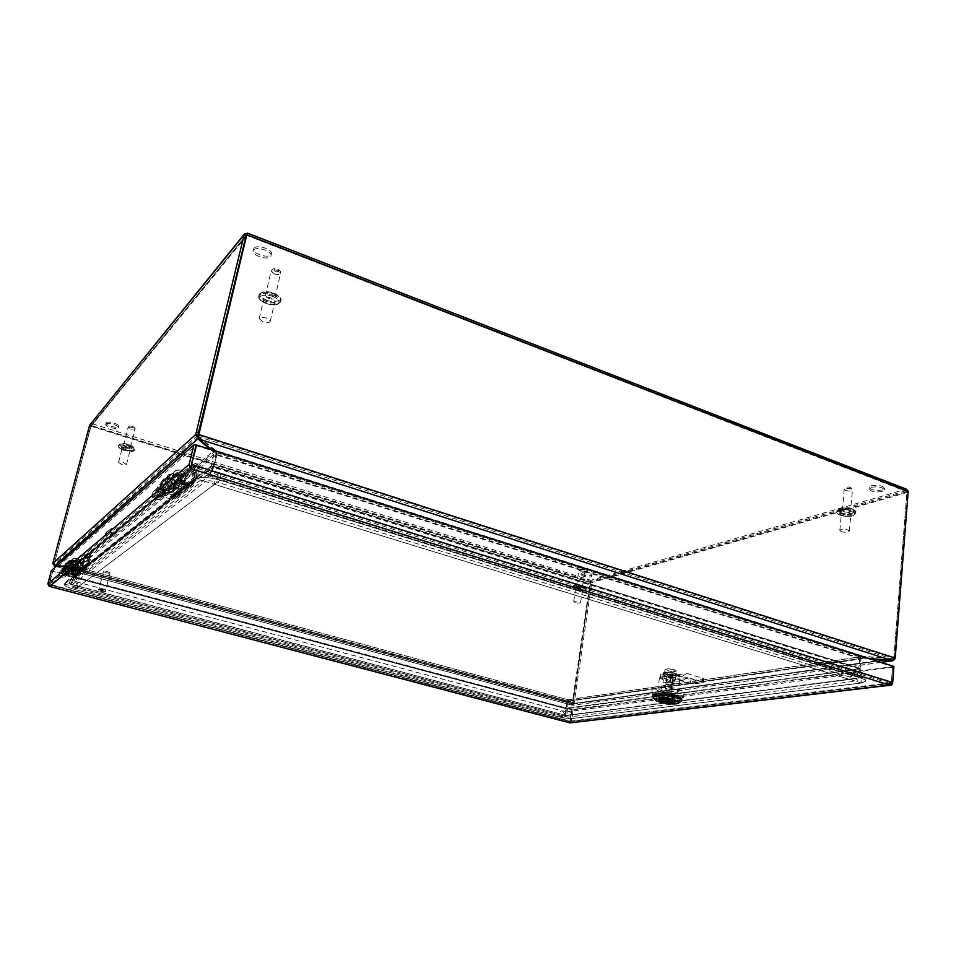 <?xml version="1.0" encoding="UTF-8"?>
<svg xmlns="http://www.w3.org/2000/svg" width="956" height="956" viewBox="0 0 956 956"><rect width="100%" height="100%" fill="white"/><g stroke="black" fill="none" stroke-linecap="round" stroke-linejoin="round"><path stroke-width="0.72" stroke-dasharray="4.78 3.58" d="M577.842 587.319L576.468 586.422L580.997 586.41L582.359 587.307L577.842 587.319M575.321 602.579L573.731 601.575C574.437 600.93 576.181 600.942 578.978 601.611L580.567 602.615C579.862 603.26 578.117 603.248 575.321 602.579M580.937 588.442C578.141 587.773 576.396 587.773 575.691 588.442L577.281 589.47C580.065 590.151 581.81 590.151 582.515 589.47L580.937 588.442M126.084 447.205L123.467 445.472L127.698 445.532L130.315 447.253L126.084 447.205M121.579 464.389L118.52 462.429C119.058 461.772 120.695 461.796 123.42 462.525L126.479 464.473C125.929 465.142 124.304 465.106 121.579 464.389M127.22 447.755C124.495 447.014 122.87 447.002 122.32 447.683L125.367 449.679C128.068 450.407 129.705 450.431 130.243 449.738L127.22 447.755M843.634 511.615L842.32 510.504C843.407 509.309 845.702 509.154 849.215 510.026L850.517 511.137C849.43 512.332 847.135 512.488 843.634 511.615M841.364 531.632L839.834 530.377C841.089 529.062 843.754 528.907 847.841 529.911L849.358 531.166C848.103 532.48 845.427 532.635 841.364 531.632M849.406 512.655C845.331 511.639 842.678 511.819 841.423 513.193L842.941 514.471C846.992 515.475 849.657 515.296 850.912 513.934L849.406 512.655M268.552 298.403L265.398 295.524C266.222 294.209 268.325 294.078 271.719 295.105L274.862 297.985C274.037 299.288 271.934 299.431 268.552 298.403M262.924 321.802L259.231 318.551C260.175 317.093 262.625 316.95 266.569 318.133L270.249 321.371C269.305 322.829 266.867 322.973 262.924 321.802M271.229 298.045C267.298 296.85 264.86 297.005 263.916 298.511L267.572 301.845C271.48 303.028 273.918 302.861 274.874 301.355L271.229 298.045M82.097 565.773L82.407 564.649L80.997 566.287L81.762 563.586L82.407 564.649M80.674 566.872L81.69 562.988L80.674 566.872M88.012 560.981L88.334 559.834L86.9 561.483L87.677 558.758L88.334 559.834M86.578 562.092L87.594 558.137L86.578 562.092M82.515 570.027L83.076 568.987L81.2 570.35L82.682 567.685L83.076 568.987M80.842 570.792L82.766 567.207L80.842 570.792M87.916 562.714L84.51 568.211L81.774 569.071L78.619 568.665L80.925 569.752L74.759 574.687L76.683 574.437L78.488 571.473L71.676 574.293L73.935 575.345L73.146 575.978L74.998 575.775L78.32 570.445L87.916 562.714L89.792 555.472L80.149 563.407L78.32 570.445M77.639 573.492L83.853 568.533L85.574 565.797L84.714 567.852L85.562 567.183M84.188 567.876L82.156 571.616L84.188 567.876M83.208 563.335L82.12 567.374L83.208 563.335M89.147 558.495L88.048 562.606L89.147 558.495M82.61 568.402L74.819 566.299C71.82 564.614 71.497 562.606 73.875 560.276C78.607 559.953 79.874 561.805 77.675 565.832L78.631 567.099C83.734 563.885 78.117 555.735 73.003 558.937C69.537 562.379 70.015 565.331 74.425 567.792L82.228 569.895L81.176 570.732L84.343 570.326L86.721 567.016L83.65 570.863L80.746 571.067L74.174 576.313L71.82 575.894L73.755 576.635L72.764 577.424L65.199 575.404C60.909 573.014 60.443 570.158 63.813 566.812C68.796 563.682 74.245 571.58 69.274 574.723L68.354 573.492C70.493 569.573 69.262 567.78 64.661 568.103C62.355 570.374 62.654 572.321 65.582 573.947L73.146 575.978M80.746 571.067L78.762 570.302L81.176 570.732M78.165 562.295L78.535 560.861L80.113 561.28L81.654 563.813L79.814 570.84L89.458 563.132L91.334 555.89L89.756 553.285L88.131 552.843L87.749 554.325L78.165 562.295L79.742 562.726L89.374 554.767L89.792 555.472M82.228 569.895L85.263 569.597L89.267 563.622L79.814 570.84M79.635 571.318L75.727 577.125L72.764 577.424M80.149 563.407L79.742 562.726M87.749 554.325L89.374 554.767M78.488 571.473L75.715 575.213L73.935 575.345M71.676 574.293L74.759 574.687M65.582 573.947L67.948 571.987L74.186 573.66L78.679 570.051L72.345 568.342L74.819 566.299M67.948 571.987C64.996 570.35 64.685 568.39 67.016 566.095C71.652 565.785 72.895 567.589 70.732 571.533L68.354 573.492M65.199 575.404L67.553 573.457C63.239 571.055 62.773 568.163 66.167 564.793C71.186 561.65 76.671 569.621 71.664 572.775L69.274 574.723M67.553 573.457L73.803 575.13L78.284 571.533L71.951 569.836L74.425 567.792M77.4 575.5L76.611 576.432L73.755 576.635M78.404 574.699L79.611 572.656L78.81 574.377L85.478 569.107M78.631 567.099L76.122 569.143C81.188 565.952 75.62 557.862 70.541 561.053C67.099 564.458 67.577 567.386 71.951 569.836M77.675 565.832L75.177 567.876C77.364 563.885 76.11 562.056 71.401 562.367C69.047 564.685 69.358 566.681 72.345 568.342M81.774 569.071L84.714 567.852M83.853 568.533L80.925 569.752M75.177 567.876L76.122 569.143M78.284 571.533L78.679 570.051M74.186 573.66L73.803 575.13M70.732 571.533L71.664 572.775M74.174 576.313L77.269 575.906L78.81 574.377M88.131 552.843L78.535 560.861M183.743 483.437L184.09 481.979L183.743 483.437L182.453 483.927L183.385 480.701L184.149 481.967M181.939 484.835C181.413 483.903 181.819 482.218 183.17 479.769C183.707 480.677 183.301 482.374 181.939 484.835M194.247 474.929L194.666 473.411L194.247 474.929L192.945 475.407L193.889 472.133L194.666 473.411M192.419 476.351C191.833 475.431 192.252 473.698 193.662 471.165C194.235 472.073 193.829 473.806 192.419 476.351M185.811 487.883L186.551 486.52L185.811 487.883M183.683 488.827L186.085 484.166L183.683 488.827M195.144 476.423L190.841 483.569L188.392 483.748L186.898 484.955L182.584 484.489L185.356 486.174L174.386 494.957L176.908 494.67L178.927 491.026L170.228 494.491L172.94 496.116L171.554 497.228L173.92 497.036L178.091 490.141L195.144 476.423L197.426 466.91L180.314 480.988L178.091 490.141M178.067 493.487L189.133 484.68L191.511 480.94L190.674 483.449L192.18 482.242M187.938 485.11L185.345 489.986L187.938 485.11M185.129 480.27L183.767 485.564C183.361 484.322 183.815 482.565 185.129 480.27M195.657 471.69L194.271 477.104C193.829 475.849 194.295 474.045 195.657 471.69M188.392 483.748L178.27 480.665C174.339 478.311 173.896 475.634 176.92 472.634C183.05 472.407 184.735 474.905 181.951 480.151L183.217 481.872C189.754 477.809 182.345 466.791 175.773 470.842C171.351 475.263 172.02 479.195 177.792 482.637L187.914 485.72L186.038 487.213L190.184 486.747L193.016 482.601L188.953 487.715L185.273 487.823L173.562 497.156L170.431 496.606L172.845 497.718L171.088 499.116L161.325 496.2C155.768 492.914 155.135 489.137 159.413 484.871C165.758 480.94 172.881 491.504 166.559 495.447L165.352 493.798C168.041 488.743 166.428 486.341 160.512 486.592C157.585 489.496 158.003 492.065 161.791 494.3L171.554 497.228M185.273 487.823L182.811 486.652L186.038 487.213M177.744 479.458L178.198 477.594L180.23 478.203L182.238 481.573L180.015 490.727L197.139 477.032L199.422 467.532L197.33 464.019L195.227 463.361L194.761 465.309L177.744 479.458L179.776 480.079L196.864 465.966L197.426 466.91M187.914 485.72L191.857 485.433L194.032 483.282L196.912 477.677L180.015 490.727M179.788 491.348L177.003 496.75L174.888 498.829L171.088 499.116M180.314 480.988L179.776 480.079M194.761 465.309L196.864 465.966M197.139 477.032L196.912 477.677M178.927 491.026L175.187 496.033L172.94 496.116M170.228 494.491L174.386 494.957M161.791 494.3L165.974 490.846L174.04 493.272L182.034 486.831L173.825 484.345L178.27 480.665M165.974 490.846C162.161 488.576 161.719 485.971 164.683 483.055C170.646 482.804 172.283 485.23 169.571 490.332L165.352 493.798M161.325 496.2L165.508 492.758C159.891 489.436 159.246 485.612 163.572 481.31C169.965 477.355 177.171 488.026 170.789 492.005L166.559 495.447M165.508 492.758L173.574 495.172L181.556 488.779L173.347 486.293L177.792 482.637M177.003 496.75L178.772 495.351L176.442 497.598L172.845 497.718M178.772 495.351L180.385 492.627L179.501 494.778L191.355 485.397M183.217 481.872L178.712 485.54C185.201 481.501 177.864 470.615 171.363 474.63C166.977 479.004 167.635 482.9 173.347 486.293M181.951 480.151L177.469 483.832C180.23 478.645 178.569 476.16 172.498 476.399C169.487 479.374 169.929 482.027 173.825 484.345M186.898 484.955L189.479 484.656L190.674 483.449M189.133 484.68L187.663 486.102L185.356 486.174M177.469 483.832L178.712 485.54M181.556 488.779L182.034 486.831M174.04 493.272L173.574 495.172M169.571 490.332L170.789 492.005M173.562 497.156L177.589 496.69L179.501 494.778M195.227 463.361L178.198 477.594M254.033 248.225C256.901 244.139 273.01 249.408 271.408 253.878L270.942 254.726C267.979 258.729 252.061 253.519 253.615 249.026L254.033 248.225M253.603 250.054C256.459 245.979 272.579 251.237 270.978 255.694L270.524 256.555C267.561 260.546 251.631 255.336 253.185 250.854L253.603 250.054M871.346 485.744C878.217 484.728 882.615 485.6 884.539 488.349L882.376 489.974C875.505 490.966 871.119 490.081 869.231 487.345L871.346 485.744M871.215 487.297C878.086 486.293 882.484 487.166 884.42 489.914L882.245 491.527C875.373 492.507 870.988 491.635 869.088 488.898L871.215 487.297M106.176 422.707C107.514 420.652 119.548 424.153 118.604 426.316L118.46 426.579C117.074 428.599 105.136 425.121 106.044 422.946L106.176 422.707M105.829 424.022C107.168 421.966 119.213 425.48 118.269 427.631L118.126 427.894C116.728 429.913 104.79 426.436 105.698 424.273L105.829 424.022M582.001 572.883C586.841 572.465 590.139 573.206 591.895 575.106L591.035 575.739C586.195 576.145 582.909 575.404 581.164 573.504L582.001 572.883M581.822 574.054C586.661 573.636 589.96 574.377 591.716 576.277L590.868 576.898C586.028 577.305 582.73 576.564 580.997 574.676L581.822 574.054M906.73 489.329L247.484 233.467L92.063 425.121L90.724 426.125L92.409 423.807L90.127 424.44M908.188 492.209L591.74 582.622L590.796 580.304L590.067 582.491L590.796 580.304L905.858 489.293L908.152 491.946M908.2 491.36L906.945 491.731L247.042 235.331L247.568 233.121M54.337 566.012L54.11 564.243L572.13 703.664L590.067 582.491L90.724 426.125L54.11 564.243L91.214 425.42L590.629 581.463L905.726 490.87L905.858 489.293M905.726 490.87L246.254 235.212M89.613 425.312L91.011 425.755L246.134 235.475M572.465 702.385L573.122 702.29L590.724 582.312L591.74 582.622L574.078 703.879L573.026 703.592L573.134 702.302L590.629 581.415M895.043 658.015L893.752 658.194L906.945 491.731L908.14 492.197M574.174 702.576L573.134 702.302L572.214 705.193L55.974 566.514M199.099 439.533L199.529 437.717L214.323 450.336L216.008 454.459L213.164 466.707L211.109 466.062L207.058 474.965L68.892 583.578L565.605 715.339L70.206 584.271L74.198 577.316L565.402 708.408L566.478 701.035L567.697 699.637L567.505 700.903L572.166 705.217L572.787 703.568L54.384 563.992L55.233 564.829L54.886 566.107M53.13 562.044L54.588 562.439L91.047 425.731M54.325 562.69L54.229 563.909L52.759 563.514M895.294 656.832L894.063 656.437L906.945 491.731L590.724 582.312L91.023 425.755M895.354 656.246L894.063 656.425L892.115 660.584M894.852 658.636L573.026 703.592L572.62 705.241L574.078 703.879L895.055 658.696M56.213 566.311L74.652 567.995L76.408 568.951L74.484 577.077L70.409 584.367M197.868 435.1L54.229 563.909L54.576 566.072M210.212 449.344L213.845 452.343L213.905 454.136L216.008 454.459M75.01 568.187L72.859 576.444L74.329 576.838L76.516 568.342L56.296 566.239M198.382 435.817L198.478 438.9M892.091 660.584L892.223 658.887L893.752 658.194L198.239 435.123M868.347 658.326L859.635 658.051L858.739 668.172L214.264 466.229L209.352 476.064L861.057 677.577L862.312 677.039L210.081 475.132M217.131 454.303L213.726 466.564L217.131 454.303L212.256 450.001M880.846 662.293L572.62 705.241L568.366 700.963L567.446 708.635L860.173 669.033L858.751 668.28L859.647 658.182L863.28 656.461L863.137 658.146L869.649 658.744M56.057 566.227L56.416 564.9L572.202 703.712L572.023 704.931M56.416 564.9L75.022 566.597L567.685 699.673L572.202 703.712M567.685 699.708L566.514 701.023L74.652 567.995L75.261 566.609L76.408 568.951M198.31 436.832L54.946 564.673L56.261 564.817L55.89 566.215M199.529 437.717L198.525 436.964M72.859 576.444L211.109 466.062L213.905 454.136M76.516 568.342L74.437 566.275L214.323 450.336L213.845 452.343L74.078 567.685L74.437 566.275L56.261 564.817M572.25 704.954L572.429 703.736L568.545 699.768L863.28 656.461L890.371 658.827L890.239 660.441L890.371 658.756L892.223 658.887L198.968 436.856L199.888 437.74L199.386 439.772M859.982 668.005L860.83 658.146M890.371 658.756L863.244 656.163L863.101 657.848L215.172 452.403L215.65 450.395L199.888 437.74M572.429 703.736L890.371 658.827M568.557 701.262L567.529 700.784L568.282 699.696L568.366 700.999L862.706 658.158L860.926 658.863L860.089 668.842L566.37 708.348L567.446 708.635L566.944 715.363L862.384 677.673L860.173 669.033L566.311 708.79L565.868 715.375L566.944 715.363M862.706 658.158L568.378 700.963M216.582 454.482L215.65 450.395L863.244 656.163L859.635 658.051M214.347 466.062L213.726 466.564M860.926 658.863L859.647 658.182M567.529 700.784L566.406 708.229L567.47 708.515M76.767 568.485L74.257 577.185M565.402 708.288L566.06 708.193L567.159 700.736M74.556 576.958L566.06 708.193M74.329 576.838L213.164 466.707L208.97 476.04L70.23 584.271L74.281 576.97L72.811 576.576L68.892 583.578M213.2 466.54L211.145 465.895M862.312 677.039L860.089 668.387L858.751 668.34L861.057 677.577M860.077 668.698L858.751 668.28M858.739 668.172L213.63 466.731L213.355 467.353L214.084 466.409L860.089 668.387L858.847 668.925L213.355 467.353L209.352 476.064M566.406 708.229L858.858 669.009L861.069 677.661L565.868 715.375M565.008 715.148L565.45 708.563L74.257 577.543L566.06 708.755L565.605 715.339M208.97 476.04L207.058 474.965M211.073 466.253L212.973 467.329L74.078 577.448L72.74 576.755L211.073 466.253M862.384 677.673L861.069 677.661M109.976 530.281L111.29 528.501C114.457 527.616 116.094 528.799 116.202 532.05L114.84 533.866C111.685 534.715 110.059 533.52 109.976 530.281M112.103 535.456C111.995 532.229 110.382 531.058 107.239 531.942L105.937 533.711C106.02 536.902 107.634 538.085 110.753 537.248L112.103 535.456M112.485 535.563C112.366 531.93 110.549 530.616 107.012 531.62L105.554 533.603C105.65 537.188 107.454 538.515 110.968 537.583L112.485 535.563M112.306 535.707C112.187 532.086 110.37 530.771 106.845 531.763L105.387 533.747C105.483 537.344 107.275 538.658 110.788 537.726L112.306 535.707M180.553 483.366C180.326 476.112 176.717 473.34 169.714 475.024L166.619 479.123C166.774 486.245 170.323 489.066 177.23 487.596L180.553 483.366M161.253 483.712L164.324 479.661C171.232 477.988 174.805 480.725 175.032 487.871L171.745 492.053C164.898 493.523 161.409 490.739 161.253 483.712M179.585 484.154C179.346 476.936 175.749 474.164 168.77 475.837L165.663 479.924C165.83 487.034 169.355 489.854 176.263 488.385L179.585 484.154M162.173 482.911L165.257 478.86C172.176 477.187 175.761 479.924 175.988 487.094L172.689 491.288C165.842 492.758 162.329 489.962 162.173 482.911M170.419 479.087L172.319 476.59C176.537 475.598 178.712 477.295 178.844 481.657L176.872 484.202C172.678 485.11 170.526 483.413 170.419 479.087M171.279 487.895C171.16 483.605 169.021 481.955 164.874 482.935L162.998 485.385C163.094 489.627 165.209 491.3 169.332 490.392L171.279 487.895M181.616 482.493L178.282 486.735C171.351 488.217 167.802 485.385 167.635 478.239L170.754 474.128C177.756 472.443 181.377 475.24 181.616 482.493M160.261 484.561C160.417 491.575 163.906 494.348 170.73 492.89L174.004 488.707C173.777 481.573 170.216 478.848 163.321 480.521L160.261 484.561M71.126 570.947L75.225 570.505C79.24 566.729 78.774 563.442 73.839 560.622L69.549 561.148C65.713 564.96 66.239 568.223 71.126 570.947M70.768 563.227C75.655 566.012 76.122 569.274 72.142 573.014L68.079 573.445C63.239 570.756 62.714 567.529 66.514 563.753L70.768 563.227M70.589 571.377L74.688 570.947C78.691 567.183 78.225 563.897 73.289 561.076L69.011 561.614C65.187 565.414 65.713 568.665 70.589 571.377M71.294 562.773C76.205 565.57 76.659 568.832 72.68 572.572L68.605 573.014C63.765 570.314 63.239 567.087 67.04 563.299L71.294 562.773M73.887 562.176C76.862 563.861 77.149 565.844 74.747 568.127L72.25 568.414C69.286 566.753 68.975 564.781 71.318 562.486L73.887 562.176M68.043 571.879L70.517 571.604C72.883 569.358 72.608 567.398 69.668 565.737L67.123 566.036C64.817 568.306 65.127 570.254 68.043 571.879M71.712 570.469C66.812 567.733 66.287 564.47 70.123 560.658L74.425 560.12C79.372 562.953 79.838 566.251 75.823 570.027L71.712 570.469M70.194 563.705L65.952 564.243C62.164 568.007 62.678 571.234 67.517 573.911L71.569 573.481C75.536 569.74 75.082 566.49 70.194 563.705M109.964 573.086L110.048 572.979C108.422 571.736 106.259 571.186 103.583 571.353L103.499 571.449C105.124 572.704 107.287 573.241 109.964 573.086M99.006 589.278C101.695 589.159 103.857 589.697 105.507 590.892L105.435 590.987C102.746 591.107 100.571 590.569 98.934 589.374L99.006 589.278M98.599 589.171C101.623 589.039 104.061 589.637 105.913 590.987L105.829 591.095C102.806 591.226 100.368 590.629 98.528 589.278L98.599 589.171M98.408 589.96C101.42 589.816 103.857 590.426 105.71 591.764L105.626 591.872C102.603 592.003 100.177 591.405 98.325 590.067L98.408 589.96M668.734 693.47L678.545 696.231L679.465 697.545L672.355 698.489L666.392 697.844L656.676 695.12L655.673 693.805L662.699 692.825L668.734 693.47L668.555 694.916L678.366 697.689L679.286 699.003L679.465 697.545M50.035 585L49.342 584.2L48.78 586.052L49.079 584.427L52.604 571.174L571.318 709.663L569.848 722.736L571.987 709.579L892.605 666.619L195.992 445.568L52.879 570.935L49.342 584.2L191.284 465.082L191.296 468.799L191.798 466.731L50.035 585L49.664 586.41L49.342 584.212L49.927 584.988L569.991 721.601L569.848 722.736M191.26 465.202L191.284 468.787M571.318 709.663L571.975 709.579L570.278 721.159L49.342 584.212L52.879 570.935L573.038 709.866L571.341 721.433L569.812 722.844L569.991 721.601L890.239 683.456L891.351 682.703L889.952 683.444L889.821 685.153M678.545 696.231L678.366 697.689L678.593 695.896L679.501 697.223L672.391 698.155L666.44 697.522L656.712 694.797L655.708 693.47L662.735 692.491L668.782 693.136L678.593 695.896M662.699 692.825L662.508 694.283L668.555 694.916L668.782 693.136M655.673 693.805L655.481 695.251L662.508 694.283L655.481 695.251L655.708 693.47M656.676 695.12L656.485 696.566L655.481 695.251L656.485 696.566L656.712 694.797M666.392 697.844L666.213 699.278L656.485 696.566L666.213 699.278L666.44 697.522M672.355 698.489L672.176 699.923L666.213 699.278L672.176 699.923L672.391 698.155M662.735 692.491L662.508 694.283L668.555 694.916L678.366 697.689L679.286 699.003L672.176 699.923L679.286 699.003L679.501 697.223M570.29 721.159L891.351 682.703L892.605 666.619L891.243 684.03L891.351 682.703L191.284 465.082M48.398 585.861L49.043 585.299L49.652 586.41M52.604 571.174L51.409 570.553M893.86 667.013L892.605 666.619L893.896 666.44M891.601 684.807L891.243 684.03L889.845 685.153L891.243 684.03L891.542 684.831M573.038 709.866L893.92 667.025M570.278 721.159L569.812 722.808M890.239 683.456L570.039 721.625L569.931 722.557M63.741 575.309L66.036 575.058C68.235 572.955 67.972 571.138 65.247 569.597L62.893 569.884C60.742 571.999 61.029 573.803 63.741 575.309M76.432 560.168C79.252 561.77 79.527 563.658 77.257 565.821L74.879 566.083C72.07 564.506 71.772 562.63 73.994 560.455L76.432 560.168M63.813 574.257C66.227 573.767 66.502 572.704 64.65 571.079C62.248 571.569 61.961 572.632 63.813 574.257M74.365 568.055L78.284 567.637C82.097 564.04 81.654 560.897 76.934 558.208L72.847 558.71C69.202 562.331 69.704 565.45 74.365 568.055M76.647 561.268C78.165 562.618 77.938 563.502 75.954 563.897C74.425 562.546 74.664 561.674 76.647 561.268M158.529 496.797L161.468 496.534C164.265 493.87 163.894 491.48 160.369 489.364L157.346 489.651C154.621 492.34 155.015 494.718 158.529 496.797M180.23 472.599C183.922 474.845 184.317 477.355 181.413 480.139L178.342 480.39C174.673 478.191 174.255 475.694 177.087 472.885L180.23 472.599M158.481 495.519C161.564 494.957 161.911 493.583 159.509 491.384C156.426 491.934 156.079 493.32 158.481 495.519M177.708 482.983L182.775 482.577C187.651 477.952 187.006 473.77 180.863 470.017L175.569 470.519C170.909 475.192 171.614 479.35 177.708 482.983M180.875 473.794C182.871 475.646 182.596 476.793 180.027 477.247C178.031 475.395 178.306 474.236 180.875 473.794M663.368 682.596L677.565 684.066L677.876 681.556L679.871 680.612C680.624 678.688 666.595 675.808 661.349 676.8L659.449 677.732L663.679 680.098L663.368 682.596L666.918 682.058L667.24 679.549L663.679 680.098M675.868 697.677C670.526 698.525 656.676 695.681 657.37 693.865L659.282 693.004C664.516 692.108 678.593 694.988 677.852 696.805L675.868 697.677C670.526 698.525 656.676 695.681 657.37 693.865L659.282 693.004C664.516 692.108 678.593 694.988 677.852 696.805L675.868 697.677M665.914 688.571L671.387 689.706L665.914 688.571M667.515 675.964L672.976 677.087L667.515 675.964M653.044 695.036C652.088 697.569 671.447 701.549 678.963 700.378L681.759 699.159M680.983 701.334L678.772 701.895C672.211 702.875 655.613 699.935 653.271 697.366M674.828 701.931L675.127 701.585C672.582 699.529 667.647 698.525 660.321 698.561L659.007 699.661M663.488 699.266L660.811 698.513L661.014 696.984L660.094 697.115L659.903 698.633L662.018 699.23M660.811 698.513L659.903 698.633M667.24 679.549L663.93 678.605L668.734 677.852L675.378 679.764L672.952 680.134L677.876 681.556M672.952 680.134L672.642 682.656L677.565 684.066M666.918 682.058L670.228 683.014L672.642 682.656M664.253 676.095L663.93 678.605L668.734 677.852L669.045 675.33L675.689 677.254L670.861 677.995L664.253 676.095L669.045 675.33M670.228 683.014L670.861 677.995M669.212 674.076L664.408 674.84L671.016 676.74L675.844 675.988L669.212 674.076L668.734 677.852L675.378 679.764L675.689 677.254M673.108 701.955L673.251 700.796L660.094 697.115M661.014 696.984L673.251 700.796M674.171 700.676L673.98 702.194M686.767 673.359L703.867 678.688L695.394 680.158L690.901 679.704L675.223 675.163L686.767 673.359L682.214 676.334L672.331 673.98L671.853 677.768L681.748 680.122L682.214 676.334L670.694 678.115L660.835 673.896C662.161 672.713 665.997 672.737 672.331 673.98M702.588 677.959L702.134 681.724L703.413 682.441L694.952 683.875L690.459 683.421L675.904 679.226L671.375 682.19L670.228 681.855L670.694 678.115L675.223 675.163M702.134 681.724L687.472 677.469L682.907 680.457L681.748 680.122M687.472 677.469L675.904 679.226M682.907 680.457L671.375 682.19M670.228 681.855L662.616 679.19L663.106 675.438M671.853 677.768C665.519 676.537 661.683 676.501 660.345 677.673L662.616 679.19M675.844 675.988L675.378 679.764L670.55 680.505L663.93 678.605L664.408 674.84M670.55 680.505L671.016 676.74M667.157 685.117L665.902 684.424L670.706 684.592L671.948 685.285L667.157 685.117M671.901 675.127L667.109 674.984L673.132 675.832L671.901 675.127M674.374 673.012C668.65 671.71 665.029 671.602 663.524 672.689L666.344 674.291C672.044 675.581 675.653 675.689 677.171 674.601L674.374 673.012M674.147 674.781C668.423 673.478 664.802 673.371 663.309 674.446L666.129 676.035C671.829 677.338 675.438 677.446 676.944 676.358L674.147 674.781M672.677 675.091L666.953 674.195L664.599 672.749L667.981 672.211L673.753 673.108L676.083 674.554L672.677 675.091L673.108 671.662L676.513 671.112L676.083 674.554M664.599 672.749L665.041 669.32L667.396 670.765L666.953 674.195M667.396 670.765L673.108 671.662M676.513 671.112L674.183 669.666L673.753 673.108M674.183 669.666L668.423 668.758L667.981 672.211M668.423 668.758L665.041 669.32M676.549 692.24L678.533 691.343C679.274 689.503 665.221 686.623 659.975 687.543L658.075 688.428C657.37 690.28 671.208 693.136 676.549 692.24M674.064 699.099L683.504 697.868L677.063 694.068L661.014 691.523L651.729 692.837L658.326 696.601L674.064 699.099L674.733 693.697L684.173 692.419L677.744 688.559L661.719 686.038L652.434 687.4L659.019 691.212L674.733 693.697M677.063 694.068L677.744 688.559M684.173 692.419L683.504 697.868M659.019 691.212L658.326 696.601M652.434 687.4L651.729 692.837M661.719 686.038L661.014 691.523M66.585 567.816C70.135 569.824 70.469 572.178 67.601 574.891L64.638 575.225C61.124 573.277 60.754 570.923 63.526 568.199L66.585 567.816M65.032 573.696C62.965 572.548 62.749 571.162 64.387 569.549L66.191 569.334C68.27 570.517 68.474 571.903 66.8 573.504L65.032 573.696M861.272 682.99L855.548 681.174C858.5 680.648 858.38 679.824 855.19 678.7L860.651 678.067L220.083 480.139C208.719 477.008 200.856 476.566 196.506 478.801L64.16 584.355C64.375 585.825 67.888 587.51 74.711 589.41L557.874 716.642C563.885 718.099 568.94 718.673 573.05 718.386L861.272 682.99L865.634 681.15C865.634 680.146 863.973 679.118 860.651 678.067L220.083 480.211C208.683 477.068 200.808 476.614 196.446 478.86L64.124 584.403C64.339 585.873 67.864 587.558 74.699 589.47L557.85 716.689C563.873 718.147 568.951 718.721 573.062 718.434L861.296 683.05L865.658 681.21C865.658 680.206 863.997 679.178 860.663 678.115C863.973 679.154 865.634 680.182 865.622 681.186L861.272 683.014L573.05 718.41C568.94 718.697 563.885 718.111 557.862 716.665L74.711 589.434C67.888 587.534 64.363 585.849 64.16 584.391L196.494 478.837C200.844 476.602 208.707 477.044 220.083 480.175L860.651 678.091C860.794 674.327 859.552 672.08 856.946 671.399L855.823 671.387C852.489 672.271 850.47 674.984 849.753 679.513L563.646 715.948L77.305 587.51L214.491 484.405L849.753 679.513C850.266 675.856 851.963 673.908 854.843 673.693C859.014 674.482 861.165 677.613 861.296 683.05M557.874 716.642L568.366 717.108L855.548 681.174L849.776 679.453L563.658 715.936L849.776 679.477L214.467 484.357L77.281 587.474L563.634 715.936C563.956 712.985 563.383 711.288 561.937 710.858C559.989 711.073 558.627 713.009 557.85 716.689M220.083 480.139L217.299 482.183L855.19 678.7L849.788 679.489L214.526 484.322L77.281 587.45L563.634 715.913C564.207 713.236 565.689 711.79 568.067 711.587L561.937 710.858L77.771 582.216L77.305 587.51C77.257 581.057 74.018 578.583 67.565 580.089L64.351 584.092M214.467 484.357L217.299 482.183C211.658 480.617 207.727 480.39 205.528 481.501L196.494 478.837M64.387 584.044L70.864 585.705L205.528 481.501L214.526 484.322M77.281 587.45L70.864 585.705C70.481 586.41 72.202 587.307 76.014 588.394L74.711 589.434M563.634 715.913L560.754 716.235L76.014 588.394L77.305 587.462M162.604 486.604C167.192 489.364 167.659 492.471 164.026 495.937L160.226 496.26C155.673 493.571 155.159 490.488 158.672 486.998L162.604 486.604M160.716 494.276C158.027 492.687 157.728 490.858 159.819 488.803L162.114 488.588C164.814 490.201 165.101 492.029 162.974 494.073L160.716 494.276M581.14 569.68C583.351 570.015 583.937 569.836 582.897 569.143C580.674 568.808 580.101 568.987 581.14 569.68M580.256 571.138L584.761 571.091L583.411 570.17L578.894 570.218L580.256 571.138M576.133 587.797C581.14 590.019 590.007 587.534 582.73 585.92C577.627 583.674 568.856 586.219 576.133 587.797M582.993 586.458L586.148 588.514C584.725 589.876 581.248 589.876 575.691 588.526L572.513 586.458C573.923 585.096 577.412 585.096 582.993 586.458M582.861 587.295L586.028 589.35C584.606 590.712 581.117 590.712 575.572 589.362L572.381 587.295C573.791 585.944 577.281 585.944 582.861 587.295M582.419 588.024C589.697 589.637 580.83 592.099 575.823 589.888C568.545 588.31 577.316 585.789 582.419 588.024M131.474 427.284C133.948 427.655 134.246 427.332 132.37 426.316C129.885 425.946 129.586 426.268 131.474 427.284M130.757 429.065L134.963 429.089L132.37 427.32L128.152 427.296L130.757 429.065M125.224 448.113L133.864 448.531C133.721 446.858 131.964 445.544 128.57 444.612C125.356 443.488 122.452 443.357 119.894 444.193C120.086 445.878 121.866 447.193 125.224 448.113M128.57 445.126C132.609 446.488 134.629 447.814 134.629 449.117C133.529 450.491 130.279 450.455 124.866 448.997C120.814 447.647 118.783 446.309 118.771 444.994C119.87 443.608 123.133 443.656 128.57 445.126M128.331 446.07C132.37 447.432 134.39 448.758 134.39 450.049C133.29 451.435 130.04 451.387 124.627 449.929C120.576 448.579 118.544 447.253 118.532 445.938C119.631 444.552 122.894 444.6 128.331 446.07M127.973 446.966C131.354 447.91 133.123 449.212 133.254 450.874L124.615 450.455C121.257 449.523 119.476 448.233 119.285 446.548C121.854 445.711 124.746 445.855 127.973 446.966M846.956 488.48C849.944 488.91 850.983 488.6 850.051 487.536C847.052 487.106 846.024 487.417 846.956 488.48M845.57 490.488C849.059 491.36 851.342 491.181 852.441 489.938L851.139 488.791C847.649 487.919 845.355 488.098 844.268 489.341L845.57 490.488M840.611 512.476C843.252 513.647 847.279 513.874 852.692 513.157C855.68 511.508 855.548 510.181 852.286 509.154C849.597 507.959 845.534 507.732 840.109 508.484C837.193 510.146 837.36 511.472 840.611 512.476M852.836 509.799L855.847 512.368C853.326 515.117 848.008 515.487 839.918 513.468L836.87 510.886C839.368 508.138 844.698 507.779 852.836 509.799M852.74 510.898L855.751 513.468C853.23 516.204 847.912 516.575 839.81 514.555L836.763 511.974C839.272 509.237 844.59 508.879 852.74 510.898M852.035 511.902C855.297 512.93 855.429 514.256 852.441 515.893C847.028 516.61 843.001 516.371 840.348 515.2C837.098 514.197 836.93 512.882 839.846 511.233C845.283 510.492 849.346 510.719 852.035 511.902M275.4 271.229C278.913 271.707 279.499 271.074 277.168 269.317C273.655 268.851 273.069 269.484 275.4 271.229M274.264 273.882C277.622 274.91 279.714 274.754 280.538 273.392L277.443 270.44C274.073 269.401 271.982 269.556 271.146 270.918L274.264 273.882M266.844 300.196C271.05 301.988 275.268 302 279.487 300.232C280.072 297.089 278.065 294.771 273.464 293.289C269.174 291.449 264.932 291.449 260.725 293.265C260.247 296.444 262.291 298.75 266.844 300.196M273.595 293.874C278.638 295.93 281.052 298.141 280.861 300.519C278.949 303.542 274.085 303.877 266.282 301.499C261.215 299.467 258.765 297.244 258.957 294.83C260.857 291.807 265.744 291.484 273.595 293.874M273.296 295.153C278.339 297.208 280.765 299.419 280.562 301.785C278.662 304.809 273.798 305.131 265.983 302.765C260.916 300.734 258.467 298.511 258.658 296.097C260.558 293.086 265.433 292.763 273.296 295.153M272.723 296.491C277.324 297.973 279.343 300.28 278.758 303.411C274.539 305.167 270.321 305.155 266.115 303.363C261.55 301.917 259.506 299.622 259.972 296.456C264.179 294.651 268.421 294.663 272.723 296.491M84.737 567.051L79.491 569.214M83.877 570.816L84.487 569.668L83.877 570.816M83.578 566.251L83.901 564.996L83.578 566.251M89.529 561.471L89.852 560.192L89.529 561.471M86.697 567.087L78.894 570.314M87.856 562.881L78.261 570.601M76.014 574.783L76.815 574.15M85.921 568.76L86.984 567.924M91.334 555.89L81.654 563.813M80.113 561.28L89.756 553.285M77.675 572.692L72.537 574.819M73.074 574.389L78.225 572.25M80.065 568.76L85.311 566.585M71.891 575.942L79.539 572.764M79.587 572.728L71.939 575.906M78.846 570.35L86.649 567.123M190.304 482.684L183.576 485.361M187.591 488.97L188.356 487.476L187.591 488.97M185.655 484.118L186.05 482.481L185.655 484.118M196.207 475.622L196.613 473.961L196.207 475.622M193.004 482.672L182.978 486.664M195.06 476.638L178.007 490.356M175.223 495.758L176.621 494.646M192.12 484.788L194.032 483.282M199.422 467.532L182.238 481.573M180.23 478.203L197.33 464.019M177.756 492.71L171.196 495.328M172.164 494.551L178.736 491.934M184.592 484.537L191.343 481.86M170.515 496.678L180.29 492.77M180.373 492.71L170.598 496.606M182.895 486.735L192.921 482.744M92.409 423.807L590.796 580.304M247.042 235.331L92.063 425.121M76.384 569.071L566.466 701.142M213.881 454.315L74.986 568.306M860.818 658.29L217.084 454.47M568.533 701.369L860.902 659.007M859.575 658.469L216.45 454.984M567.458 701.083L859.587 658.588M76.671 568.82L567.123 701.047M215.936 454.96L76.444 568.701M181.174 483.963C180.899 475.682 176.776 472.515 168.782 474.451L165.245 479.123C165.424 487.249 169.463 490.488 177.362 488.815L181.174 483.963M160.608 483.103L164.109 478.49C172.02 476.554 176.107 479.685 176.37 487.871L172.594 492.675C164.779 494.336 160.787 491.145 160.608 483.103M180.947 484.154C180.672 475.873 176.549 472.706 168.555 474.642L165.03 479.315C165.209 487.44 169.248 490.667 177.135 488.994L180.947 484.154M160.835 482.923L164.324 478.299C172.247 476.363 176.334 479.494 176.597 487.691L172.821 492.495C165.006 494.156 161.002 490.966 160.835 482.923M70.732 571.855L75.404 571.353C79.993 567.051 79.468 563.287 73.815 560.061L68.904 560.67C64.542 565.02 65.151 568.748 70.732 571.855M71.162 562.319C76.767 565.522 77.281 569.25 72.728 573.516L68.091 574.018C62.558 570.947 61.961 567.255 66.287 562.941L71.162 562.319M70.601 571.951L75.273 571.461C79.862 567.159 79.336 563.395 73.696 560.168L68.772 560.778C64.422 565.127 65.032 568.856 70.601 571.951M71.282 562.212C76.886 565.414 77.412 569.143 72.847 573.421L68.211 573.911C62.678 570.84 62.08 567.147 66.406 562.833L71.282 562.212M889.952 683.444L191.798 466.731M571.341 721.433L892.665 683.11M49.079 584.427L569.621 721.242M702.756 682.751L703.198 679.011M690.901 679.704L690.459 683.421M695.394 680.158L694.952 683.875M62.224 577.221L65.163 576.886C68.007 574.197 67.673 571.855 64.16 569.872L61.112 570.242C58.364 572.955 58.734 575.285 62.224 577.221M63.765 571.377L61.985 571.592C60.348 573.194 60.563 574.556 62.618 575.703L64.363 575.512C66.036 573.923 65.833 572.536 63.765 571.377M196.446 478.86L200.82 473.316C209.711 471.487 214.264 475.192 214.491 484.405C215.913 478.944 217.526 475.287 219.342 473.459L219.892 473.208C220.979 473.387 221.051 475.718 220.083 480.211M74.699 589.47L77.771 582.216L74.532 580.973C75.476 580.149 78.894 587.319 77.305 587.51M563.67 715.913L573.05 718.41C573.158 714.407 571.497 712.124 568.067 711.587L855.118 673.586C854.437 672.307 852.656 674.291 849.753 679.513M155.983 499.761L159.748 499.438C163.356 496.009 162.89 492.926 158.349 490.213L154.454 490.595C150.964 494.049 151.478 497.108 155.983 499.761M157.859 492.173L155.589 492.388C153.522 494.419 153.808 496.224 156.473 497.801L158.708 497.598C160.811 495.578 160.536 493.762 157.859 492.173M576.468 586.422L578.894 570.218C579.109 568.892 580.495 568.521 583.064 569.131L584.761 571.091L582.359 587.307M582.813 585.92C585.885 587.175 586.996 588.036 586.148 588.514L586.028 589.35C585.968 589.29 586.721 592.23 575.739 589.888L572.381 587.295L572.513 586.458C573.959 584.63 577.388 584.451 582.813 585.92M573.731 601.575L575.691 588.442M580.567 602.615L582.515 589.47M123.467 445.472L128.152 427.296C129.299 425.886 130.721 425.54 132.454 426.257C134.772 427.32 135.621 428.264 134.963 429.089L130.315 447.253M128.618 444.588C133.625 446.572 135.632 448.077 134.629 449.117L134.39 450.049C134.115 451.722 130.853 451.865 124.579 450.479C115.927 447.253 119.428 446.44 118.532 445.938L118.771 444.994C120.958 443.082 124.232 442.951 128.618 444.588M118.52 462.429L122.32 447.683M126.479 464.473L130.243 449.738M842.32 510.504L844.268 489.341C845.964 487.082 848.044 486.473 850.493 487.512L852.441 489.938L850.517 511.137M852.501 509.142C854.999 510.169 856.11 511.245 855.847 512.368L855.751 513.468L852.848 515.881C848.976 516.79 844.745 516.575 840.145 515.212C837.599 514.161 836.476 513.073 836.763 511.974L836.87 510.886C838.926 507.672 844.136 507.098 852.501 509.142M839.834 530.377L841.423 513.193M849.358 531.166L850.912 513.934M265.398 295.524L271.146 270.918C272.807 268.493 274.886 267.907 277.407 269.174C279.833 270.034 280.885 271.444 280.538 273.392L274.862 297.985M273.571 293.217C279.606 296.229 282.032 298.666 280.861 300.519L280.562 301.785C278.674 305.275 273.822 305.824 266.007 303.422C260.904 301.463 258.455 299.013 258.658 296.097L258.957 294.83C261.836 291.174 266.712 290.636 273.571 293.217M259.231 318.551L263.916 298.511M270.249 321.371L274.874 301.355M84.259 567.852C84.988 569.477 84.642 570.672 83.232 571.449L82.156 571.616M83.28 563.299C84.367 564.9 84.224 566.191 82.849 567.171L82.12 567.374M89.231 558.459C90.33 560.085 90.175 561.399 88.788 562.403L88.048 562.606M78.762 570.302L86.721 567.016M74.998 575.775L75.715 575.213M64.661 568.103L67.016 566.095M63.813 566.812L66.167 564.793M75.727 577.125L76.611 576.432M84.343 570.326L85.263 569.597M70.541 561.053L73.003 558.937M71.401 562.367L73.875 560.276M83.746 568.808L84.51 568.211M76.683 574.437L82.73 569.621M78.619 568.665L85.574 565.797M77.269 575.906L83.65 570.863M79.611 572.656L71.82 575.894M185.787 487.895L184.233 488.158L186.05 484.919L186.551 486.52M188.105 485.027C189.169 486.783 188.726 488.373 186.779 489.771L185.345 489.986M185.309 480.199C186.635 482.708 186.444 484.405 184.735 485.301L183.767 485.564M195.861 471.607C197.366 473.746 197.163 475.49 195.275 476.829L194.271 477.104M182.811 486.652L193.028 482.601M173.92 497.036L175.187 496.033M160.512 486.592L164.683 483.055M159.413 484.871L163.572 481.31M174.888 498.829L176.442 497.598M190.184 486.747L191.857 485.433M171.363 474.63L175.773 470.842M172.498 476.399L176.92 472.634M189.479 484.656L190.841 483.569M176.908 494.67L187.663 486.102M182.596 484.477L191.511 480.94M177.589 496.69L188.953 487.715M180.385 492.627L170.431 496.606M270.978 255.694L271.408 253.878M884.42 489.914L884.539 488.349M118.269 427.631L118.604 426.316M591.716 576.277L591.895 575.106M253.185 250.854L253.615 249.026M869.088 488.898L869.231 487.345M105.698 424.273L106.044 422.946M580.997 574.676L581.164 573.504M246.899 235.152L906.133 490.918M91.214 425.42L246.194 235.284M572.166 705.217L55.938 566.55M881.157 662.389L572.919 705.301M572.584 703.927L572.309 704.572M892.569 659.043L572.847 704.046M572.429 703.998L55.09 564.805M74.855 568.031L567.422 700.868M216.247 452.797L216.857 453.992M568.282 699.696L862.527 656.425M75.261 566.609L567.697 699.637M111.29 528.501L107.239 531.942M114.84 533.866L110.753 537.248M181.222 483.891C180.983 475.598 176.824 472.455 168.782 474.451L164.982 479.386C165.137 487.512 169.188 490.715 177.135 488.994L181.222 483.891M164.109 478.49L160.572 483.174C160.716 491.217 164.731 494.383 172.594 492.675L176.645 487.62C176.406 479.422 172.295 476.315 164.324 478.299L164.109 478.49M164.874 482.935L172.319 476.59M177.23 487.596L178.282 486.735M170.73 492.89L171.745 492.053M172.689 491.288L176.263 488.385M169.332 490.392L176.872 484.202M169.714 475.024L170.754 474.128M163.321 480.521L164.324 479.661M165.257 478.86L168.77 475.837M75.404 571.353C80.017 567.028 79.503 563.251 73.851 560.049L68.772 560.778C64.399 565.163 64.996 568.892 70.577 571.963L75.404 571.353M72.728 573.516L68.067 574.03C62.534 570.983 61.937 567.278 66.287 562.941L71.318 562.2C76.922 565.378 77.436 569.119 72.847 573.421L72.728 573.516M70.517 571.604L74.747 568.127M67.04 563.299L69.011 561.614M67.123 566.036L71.318 562.486M75.225 570.505L75.823 570.027M72.68 572.572L74.688 570.947M110.048 572.979L105.507 590.892M105.913 590.987L105.71 591.764M103.499 571.449L98.934 589.374M98.528 589.278L98.325 590.067M570.015 721.625L49.927 584.988M66.036 575.058L77.257 565.821M78.284 567.637C82.168 563.968 81.75 560.814 77.03 558.161L72.847 558.71M62.893 569.884L73.994 560.455M161.468 496.534L181.413 480.139M182.775 482.577C187.806 477.785 187.245 473.567 181.078 469.898L175.569 470.519M157.346 489.651L177.087 472.885M659.449 677.732L658.075 688.428M672.976 677.087L671.387 689.706M665.412 688.989L668.148 691.033L671.291 689.826M675.127 701.585L675.032 702.349M679.871 680.612L678.533 691.343M666.941 676.239L665.34 688.846M658.803 699.242L658.708 699.995M703.413 682.441L703.867 678.688M660.345 677.673L660.835 673.896M665.902 684.424L667.109 674.984M663.524 672.689L663.309 674.446M671.948 685.285L673.132 675.832M677.171 674.601L676.944 676.358M63.526 568.199L61.112 570.242C58.304 573.026 58.639 575.357 62.128 577.269L65.163 576.886L67.601 574.891M66.8 573.504L64.363 575.512L62.57 575.739C60.503 574.604 60.312 573.23 61.985 571.592L64.387 569.549M865.658 681.21C864.272 675.175 861.368 671.901 856.946 671.399L219.892 473.208C212.997 472.168 211.646 469.515 200.82 473.316L67.565 580.089L64.124 584.403M158.672 486.998L154.454 490.595C150.821 494.204 151.251 497.287 155.78 499.869L159.748 499.438L164.026 495.937M162.974 494.073L158.708 497.598L156.354 497.861C153.689 496.331 153.426 494.515 155.589 492.388L159.819 488.803"/><path stroke-width="1.43" d="M246.194 235.284L244.15 234.71L244.676 233.682L247.353 233.407M244.425 233.993L89.613 425.312L244.15 234.71L195.753 434.43L197.868 435.1L246.134 235.475M247.568 233.121L246.803 234.662L908.2 491.36L906.73 489.329L247.568 233.121M908.152 491.946L895.294 656.832M52.759 563.514L54.576 566.072L197.82 438.876L195.753 434.43L52.759 563.514L89.613 425.312M908.2 491.36L895.043 658.015L198.872 434.562L246.803 234.662L198.239 435.123L198.872 434.562L198.478 438.9L892.091 660.584L895.043 658.015M894.852 658.636L895.378 656.856M55.974 566.514L54.337 566.012M895.055 658.696L892.749 660.775L880.846 662.293M56.213 566.311L54.886 566.107M210.212 449.344L197.82 438.876L197.868 435.1M56.296 566.239L54.576 566.072M198.239 435.123L198.478 437.824M892.091 660.584L868.347 658.326M212.256 450.001L198.478 438.9M869.649 658.744L892.115 660.584M189.969 467.472L189.157 464.413L193.877 444.899L196.613 445.03L190.853 467.52L191.296 468.799L189.969 467.472L190.889 466.683L195.992 445.568L191.26 465.202M193.877 444.899L51.409 570.553L47.872 583.817L49.007 586.219M191.284 465.082L190.853 467.52M893.86 667.013L892.665 683.11L891.601 684.986L889.821 685.153L191.296 468.799L49.652 586.41L569.8 722.867L891.601 684.807L892.641 682.548L893.896 666.44L196.613 445.03M49.449 586.398L570.242 722.867M681.568 700.676L681.759 699.159C682.811 696.625 663.01 692.586 655.697 693.841L653.044 695.036L652.852 696.554L655.493 695.37C662.819 694.128 682.62 698.167 681.568 700.676L680.983 701.334M653.271 697.366L652.852 696.554M676.358 703.831C670.61 704.703 655.78 701.859 655.183 699.768L657.298 698.513C663.727 697.45 680.935 701.202 678.497 703.126L676.358 703.831M673.466 703.03L675.032 702.349C672.486 700.294 667.551 699.29 660.226 699.326L658.708 699.995C661.229 702.039 666.141 703.054 673.466 703.03M659.007 699.661C662.58 701.537 667.431 702.409 673.562 702.266L674.828 701.931M662.018 699.23L673.06 702.313L663.488 699.266M199.111 432.255L196.374 432.148M892.641 682.548L191.905 464.556M189.157 464.413L47.872 583.817M246.433 235.128L247.305 233.634M55.938 566.55L54.683 566.215M892.749 660.775L881.157 662.389M890.49 685.201L570.027 722.891M655.183 699.768L652.924 696.936M678.497 703.126L681.401 701.023"/></g></svg>
